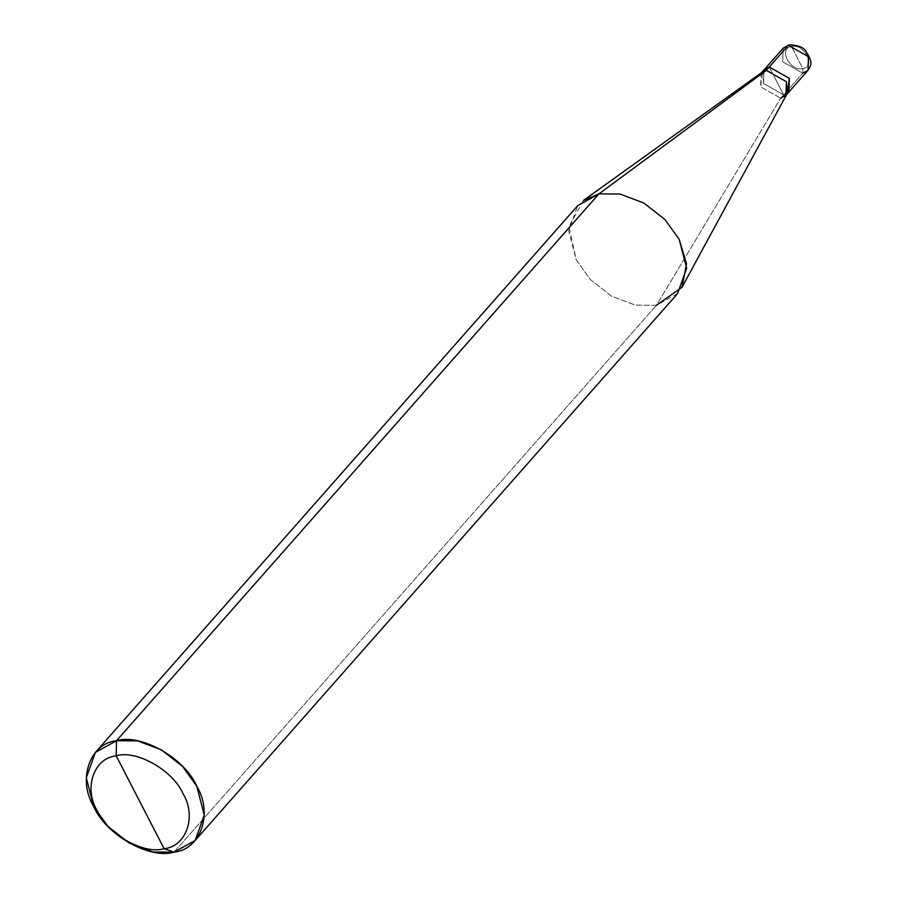 <?xml version="1.0" encoding="UTF-8"?>
<svg xmlns="http://www.w3.org/2000/svg" width="897" height="897" viewBox="0 0 897 897"><rect width="100%" height="100%" fill="white"/><g stroke="black" fill="none" stroke-linecap="round" stroke-linejoin="round"><path stroke-width="0.67" stroke-dasharray="4.49 3.36" d="M787.241 93.411L783.653 94.858L769.267 67.006L783.653 94.858L802.77 73.184L802.815 68.553L791.423 46.465C777.946 48.472 789.965 71.782 802.815 68.553C789.965 71.782 777.946 48.472 791.423 46.465L788.396 45.332L791.423 46.465L802.815 68.553C816.292 66.546 804.273 43.247 791.423 46.465C804.273 43.247 816.292 66.546 802.815 68.553L802.77 73.184L782.711 61.815L783.103 48.247L782.711 61.815L802.77 73.184L783.653 94.858L763.582 83.488L762.73 71.794L763.582 83.488L783.653 94.858L788.934 91.931L783.653 94.858L769.267 67.006L783.653 94.858L763.582 83.488L763.986 69.921L763.582 83.488L783.653 94.858L787.241 93.411M808.051 70.258L802.77 73.184M761.676 72.545L761.037 73.274L760.634 86.83L780.693 98.199L783.653 94.858L780.693 98.199L760.634 86.83L762.472 71.973M583.532 200.379L568.945 226.571L576.188 259.816L590.383 279.606L611.597 296.212L635.457 305.148L656.436 305.294L780.693 98.199L656.436 305.294L635.457 305.148L611.597 296.212L590.383 279.606L576.188 259.816L568.709 230.944L577.791 205.57M174.029 852.15L656.436 305.294L174.029 852.15M787.095 93.692L780.693 98.199M677.583 293.599L656.436 305.294M786.624 94.555L785.985 95.273"/><path stroke-width="1.35" d="M769.267 67.006L789.338 78.375L787.241 93.411L789.338 78.375L769.267 67.006L763.986 69.921L769.267 67.006L788.396 45.332L783.103 48.247L788.396 45.332L769.267 67.006L762.73 71.794L769.267 67.006L766.318 70.347L761.037 73.274L783.103 48.247L789.181 44.85C798.352 45.198 804.026 47.507 806.201 51.791C812.323 61.59 811.886 64.337 808.051 70.258L808.455 56.702L788.396 45.332L808.455 56.702L808.051 70.258L788.934 91.931L789.338 78.375L769.267 67.006L789.338 78.375L788.934 91.931L785.985 95.273L786.389 81.717L766.318 70.347L598.927 193.875L583.532 200.379L762.472 71.973L766.318 70.347L769.267 67.006M802.77 73.184L808.051 70.258M116.184 755.835C136.344 749.544 173.121 770.388 183.055 793.733C196.824 816.326 186.408 846.544 164.106 848.685L116.184 755.835C93.882 757.976 83.455 788.194 97.235 810.787C107.169 834.132 143.946 854.976 164.106 848.685L174.029 852.15C149.833 859.707 105.7 834.692 93.781 806.672C77.254 779.56 89.756 743.299 116.52 740.731L95.385 752.426L86.303 777.8L93.781 806.672L107.976 826.462L129.19 843.068L153.051 852.004L174.029 852.15L195.176 840.455L204.258 815.081L196.768 786.209L182.573 766.419L161.359 749.814L137.499 740.877L116.52 740.731L116.184 755.835L164.106 848.685C143.946 854.976 107.169 834.132 97.235 810.787C83.455 788.194 93.882 757.976 116.184 755.835L116.52 740.731L598.927 193.875L116.52 740.731C140.717 733.174 184.849 758.189 196.768 786.209C213.295 813.321 200.793 849.582 174.029 852.15L164.106 848.685C186.408 846.544 196.824 816.326 183.055 793.733C173.121 770.388 136.344 749.544 116.184 755.835M95.385 752.426L577.791 205.57L598.927 193.875L766.318 70.347L786.389 81.717L787.095 93.692L682.012 287.253L686.508 263.875L679.175 239.353L664.98 219.563L643.766 202.957L619.905 194.021L598.927 193.875L619.905 194.021L643.766 202.957L664.98 219.563L679.175 239.353L686.665 268.225L677.583 293.599L195.176 840.455M780.693 98.199L785.985 95.273M656.436 305.294L682.012 287.253"/></g></svg>
